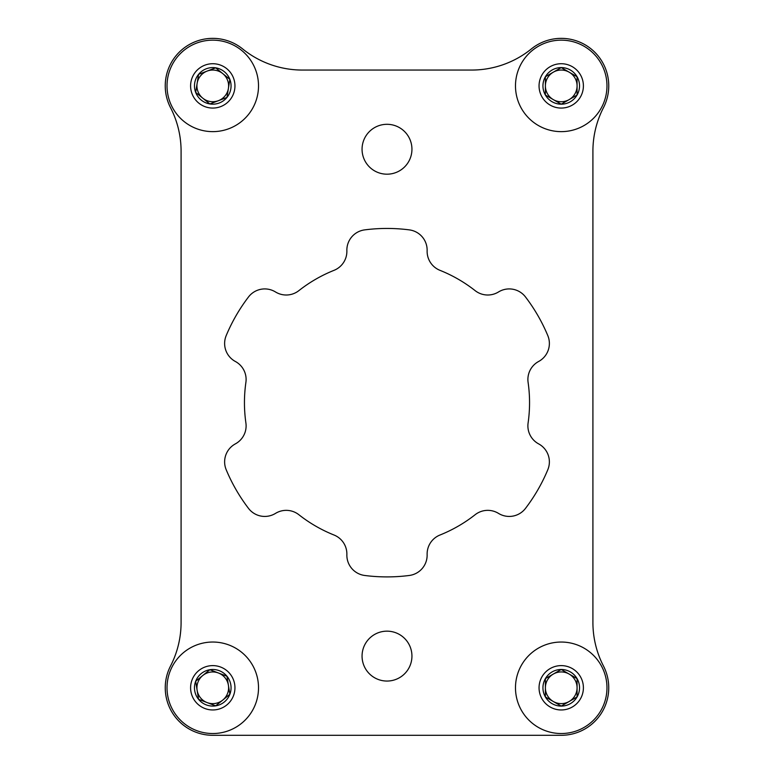 <?xml version="1.0" encoding="UTF-8"?>
<svg xmlns="http://www.w3.org/2000/svg" width="774" height="774" viewBox="0 0 774 774"><rect width="100%" height="100%" fill="white"/><g stroke="black" fill="none" stroke-linecap="round" stroke-linejoin="round"><path stroke-width="1.16" d="M409.311 229.878A174.227 174.227 0 0 0 364.689 229.878A174.227 174.227 0 0 1 409.311 229.878A20.453 20.453 0 0 1 427.132 250.757A20.453 20.453 0 0 0 439.98 270.339A142.551 142.551 0 0 1 475.12 290.627A20.453 20.453 0 0 0 498.504 291.962A20.453 20.453 0 0 1 525.488 296.955A174.227 174.227 0 0 1 547.799 335.597A20.453 20.453 0 0 1 538.636 361.477A20.453 20.453 0 0 0 528.1 382.385A142.551 142.551 0 0 1 528.1 422.962A20.453 20.453 0 0 0 538.636 443.879A20.453 20.453 0 0 1 547.799 469.75A174.227 174.227 0 0 1 525.488 508.392A20.453 20.453 0 0 1 498.504 513.394A20.453 20.453 0 0 0 475.12 514.729A142.551 142.551 0 0 1 439.98 535.018A20.453 20.453 0 0 0 427.132 554.6A20.453 20.453 0 0 1 409.311 575.469A174.227 174.227 0 0 1 364.689 575.469A174.227 174.227 0 0 0 409.311 575.469M364.689 575.469A20.453 20.453 0 0 1 346.868 554.6A20.453 20.453 0 0 0 334.02 535.018A142.551 142.551 0 0 1 298.88 514.729A20.453 20.453 0 0 0 275.496 513.394A20.453 20.453 0 0 1 248.512 508.392A174.227 174.227 0 0 1 226.202 469.75A20.453 20.453 0 0 1 235.364 443.879A20.453 20.453 0 0 0 245.9 422.962A142.551 142.551 0 0 1 245.9 382.385A20.453 20.453 0 0 0 235.364 361.477A20.453 20.453 0 0 1 226.202 335.597A174.227 174.227 0 0 1 248.512 296.955A174.227 174.227 0 0 0 226.192 335.606M235.364 361.477A20.453 20.453 0 0 1 224.624 343.472M245.9 422.962A142.551 142.551 0 0 1 244.449 402.673M248.512 296.955A20.453 20.453 0 0 1 275.496 291.962A20.453 20.453 0 0 0 298.88 290.627A142.551 142.551 0 0 1 334.02 270.339A20.453 20.453 0 0 0 346.868 250.757A20.453 20.453 0 0 1 364.689 229.878M226.202 469.75A174.227 174.227 0 0 0 248.512 508.392A20.453 20.453 0 0 0 275.496 513.394M498.504 513.394A20.453 20.453 0 0 0 525.488 508.392A174.227 174.227 0 0 0 547.799 469.75A20.453 20.453 0 0 0 538.636 443.879M515.087 59.53A95.038 95.038 0 0 1 471.627 70.057L302.373 70.057A95.038 95.038 0 0 1 258.913 59.53M179.007 131.406A95.038 95.038 0 0 1 181.087 151.201L181.087 622.48A95.038 95.038 0 0 1 179.007 642.275M594.993 642.275A95.038 95.038 0 0 1 592.913 622.48L592.913 151.201A95.038 95.038 0 0 1 594.993 131.406M181.087 622.48A95.038 95.038 0 0 1 170.532 666.017A47.514 47.514 0 0 0 212.773 735.3L257.752 735.3M516.248 735.3L561.227 735.3A47.514 47.514 0 0 0 603.468 666.017A95.038 95.038 0 0 1 592.913 622.48M592.913 151.201A95.038 95.038 0 0 1 603.468 107.663A47.514 47.514 0 0 0 531.361 48.936A95.038 95.038 0 0 1 471.627 70.057M411.942 149.247A24.942 24.942 0 0 0 387 124.304A24.942 24.942 0 0 0 362.058 149.247A24.942 24.942 0 0 0 387 174.189A24.942 24.942 0 0 0 411.942 149.247M411.942 656.1A24.942 24.942 0 0 0 387 631.158A24.942 24.942 0 0 0 362.058 656.1A24.942 24.942 0 0 0 387 681.052A24.942 24.942 0 0 0 411.942 656.1M528.1 382.385A142.551 142.551 0 0 1 528.1 422.962M298.88 290.627A142.551 142.551 0 0 1 334.02 270.339M212.773 735.3L561.227 735.3M302.373 70.057A95.038 95.038 0 0 1 242.639 48.936A47.514 47.514 0 0 0 170.532 107.663A95.038 95.038 0 0 1 181.087 151.201M542.942 687.786A18.286 18.286 0 0 0 577.075 696.929A18.286 18.286 0 0 0 561.227 669.491A18.286 18.286 0 0 0 542.942 687.786M545.389 696.929L561.227 706.072L577.075 696.929L577.075 687.786A15.838 15.838 0 0 0 553.313 674.067A15.838 15.838 0 0 0 545.389 687.786L545.389 696.929L561.227 706.072L577.075 696.929L577.075 678.634L561.227 669.491L545.389 678.634L545.389 696.513M606.971 687.786A45.743 45.743 0 0 0 561.227 642.043A45.743 45.743 0 0 0 515.484 687.786A45.743 45.743 0 0 0 561.227 733.529A45.743 45.743 0 0 0 606.971 687.786M561.227 709.961A22.175 22.175 0 0 0 583.403 687.786A22.175 22.175 0 0 0 561.227 665.611A22.175 22.175 0 0 0 539.052 687.786A22.175 22.175 0 0 0 561.227 709.961M577.075 687.786L577.075 678.634L561.227 669.491L545.389 678.634L545.389 687.786A15.838 15.838 0 0 0 569.151 701.496A15.838 15.838 0 0 0 577.075 687.786M194.709 690.679A18.286 18.286 0 0 0 229.859 694.297A18.286 18.286 0 0 0 209.87 669.723A18.286 18.286 0 0 0 194.709 690.679M198.579 699.319L215.665 705.84L229.859 694.297L228.407 685.271A15.838 15.838 0 0 0 202.778 675.499A15.838 15.838 0 0 0 197.128 690.292L198.579 699.319L215.665 705.84L229.859 694.297L226.956 676.244L209.87 669.723L195.677 681.265L198.512 698.922M257.936 680.53A45.743 45.743 0 0 0 205.516 642.614A45.743 45.743 0 0 0 167.6 695.033A45.743 45.743 0 0 0 220.019 732.949A45.743 45.743 0 0 0 257.936 680.53M216.285 709.681A22.175 22.175 0 0 0 234.667 684.264A22.175 22.175 0 0 0 209.251 665.892A22.175 22.175 0 0 0 190.878 691.298A22.175 22.175 0 0 0 216.285 709.681M228.407 685.271L226.956 676.244L209.87 669.723L195.677 681.265L197.128 690.292A15.838 15.838 0 0 0 222.767 700.073A15.838 15.838 0 0 0 228.407 685.271M579.523 85.895A18.286 18.286 0 0 0 545.389 76.752A18.286 18.286 0 0 0 561.227 104.18A18.286 18.286 0 0 0 579.523 85.895M577.075 76.752L561.227 67.599L545.389 76.752L545.389 85.895A15.838 15.838 0 0 0 569.151 99.614A15.838 15.838 0 0 0 577.075 85.895L577.075 76.752L561.227 67.599L545.389 76.752L545.389 95.038L561.227 104.18L577.075 95.038L577.075 77.158M515.484 85.895A45.743 45.743 0 0 0 561.227 131.638A45.743 45.743 0 0 0 606.971 85.895A45.743 45.743 0 0 0 561.227 40.151A45.743 45.743 0 0 0 515.484 85.895M561.227 63.72A22.175 22.175 0 0 0 539.052 85.895A22.175 22.175 0 0 0 561.227 108.07A22.175 22.175 0 0 0 583.403 85.895A22.175 22.175 0 0 0 561.227 63.72M545.389 85.895L545.389 95.038L561.227 104.18L577.075 95.038L577.075 85.895A15.838 15.838 0 0 0 553.313 72.175A15.838 15.838 0 0 0 545.389 85.895M230.826 88.787A18.286 18.286 0 0 0 198.579 74.352A18.286 18.286 0 0 0 209.87 103.948A18.286 18.286 0 0 0 230.826 88.787M229.859 79.374L215.665 67.831L198.579 74.352L197.128 83.379A15.838 15.838 0 0 0 218.413 100.688A15.838 15.838 0 0 0 228.407 88.4L229.859 79.374L215.665 67.831L198.579 74.352L195.677 92.406L209.87 103.948L226.956 97.437L229.791 79.78M167.6 78.638A45.743 45.743 0 0 0 205.516 131.058A45.743 45.743 0 0 0 257.936 93.141A45.743 45.743 0 0 0 220.019 40.732A45.743 45.743 0 0 0 167.6 78.638M216.285 64A22.175 22.175 0 0 0 190.878 82.373A22.175 22.175 0 0 0 209.251 107.789A22.175 22.175 0 0 0 234.667 89.407A22.175 22.175 0 0 0 216.285 64M197.128 83.379L195.677 92.406L209.87 103.948L226.956 97.437L228.407 88.4A15.838 15.838 0 0 0 207.122 71.092A15.838 15.838 0 0 0 197.128 83.379"/></g></svg>
